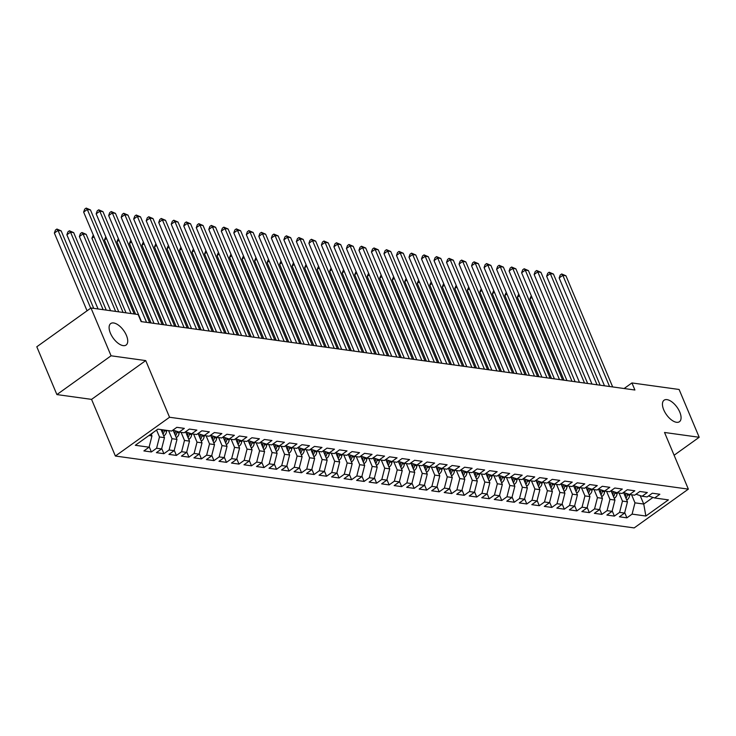 <?xml version="1.0" encoding="UTF-8"?>
<svg xmlns="http://www.w3.org/2000/svg" width="736" height="736" viewBox="0 0 736 736"><rect width="100%" height="100%" fill="white"/><g stroke="black" fill="none" stroke-linecap="round" stroke-linejoin="round"><path stroke-width="1.1" d="M663.752 409.86A13.211 6.468 -125.6 0 1 664.065 400.218A13.211 6.468 -125.6 0 1 679.77 412.077A13.211 6.468 -125.6 0 1 679.448 421.71A13.211 6.468 -125.6 0 1 663.752 409.86M110.409 333.196A13.211 6.468 -125.6 0 1 110.722 323.555A13.211 6.468 -125.6 0 1 126.426 335.414A13.211 6.468 -125.6 0 1 126.104 345.046A13.211 6.468 -125.6 0 1 110.409 333.196M115.377 456.035L634.184 527.914L688.353 489.136L169.547 417.257L115.377 456.035L91.558 399.381L145.728 360.594L111.072 355.792L56.893 394.579L91.558 399.381M56.893 394.579L36.8 346.776L90.979 307.988L111.072 355.792M640.182 495.604L643.742 504.059L645.868 516.028L668.408 499.882L654.644 497.978L659.842 494.252L652.335 493.212L647.137 496.938L642.132 496.239L647.33 492.522L639.823 491.482L634.625 495.199L629.62 494.509L634.818 490.783L627.311 489.744L622.113 493.47L617.108 492.77L622.306 489.054L614.799 488.014L609.601 491.731L604.596 491.041L609.794 487.315L602.287 486.275L597.089 490.001L592.084 489.311L597.282 485.585L589.766 484.546L584.568 488.262L579.563 487.572L584.761 483.856L577.254 482.816L572.056 486.533L567.051 485.843L572.249 482.117L564.742 481.077L559.544 484.803L554.539 484.104L559.737 480.387L552.23 479.348L547.032 483.064L542.027 482.374L547.225 478.648L539.718 477.609L534.52 481.335L529.515 480.636L534.713 476.919L527.206 475.879L522.008 479.596L517.003 478.906L522.201 475.18L514.694 474.14L509.496 477.866L504.482 477.167L509.68 473.45L502.173 472.411L496.975 476.128L491.97 475.438L497.168 471.712L489.661 470.672L484.463 474.398L479.458 473.699L484.656 469.982L477.149 468.942L471.951 472.659L466.946 471.969L472.144 468.252L464.637 467.213L459.439 470.93L454.434 470.24L459.632 466.514L452.125 465.474L446.927 469.2L441.922 468.501L447.12 464.784L439.613 463.744L434.415 467.461L429.41 466.771L434.608 463.045L427.092 462.006L421.894 465.732L416.889 465.032L422.087 461.316L414.58 460.276L409.382 463.993L404.377 463.303L409.575 459.577L402.068 458.537L396.87 462.263L391.865 461.564L397.063 457.847L389.556 456.808L384.358 460.524L379.353 459.834L384.551 456.108L377.044 455.069L371.846 458.795L366.841 458.096L372.039 454.379L364.532 453.339L359.334 457.056L354.329 456.366L359.527 452.649L352.02 451.6L346.822 455.326L341.808 454.636L347.006 450.91L339.498 449.871L334.3 453.597L329.296 452.898L334.494 449.181L326.986 448.141L321.788 451.858L316.784 451.168L321.982 447.442L314.474 446.402L309.276 450.128L304.272 449.429L309.47 445.712L301.962 444.673L296.764 448.39L291.76 447.7L296.958 443.974L289.45 442.934L284.252 446.66L279.248 445.961L284.446 442.244L276.938 441.204L271.74 444.921L266.736 444.231L271.934 440.505L264.417 439.466L259.219 443.192L254.214 442.492L259.412 438.776L251.905 437.736L246.707 441.453L241.702 440.763L246.9 437.046L239.393 435.997L234.195 439.723L229.19 439.033L234.388 435.307L226.881 434.268L221.683 437.984L216.678 437.294L221.876 433.578L214.369 432.538L209.171 436.255L204.166 435.565L209.364 431.839L201.857 430.799L196.659 434.525L191.654 433.826L196.852 430.109L189.345 429.07L184.147 432.786L179.133 432.096L184.331 428.37L176.824 427.331L171.626 431.057L157.863 429.143L135.314 445.289L149.086 447.194L143.888 450.92L151.395 451.959L156.593 448.233L161.598 448.932L156.4 452.649L163.907 453.689L169.105 449.972L174.11 450.662L168.912 454.388L176.419 455.428L181.617 451.702L186.622 452.401L181.424 456.118L188.931 457.157L194.129 453.44L199.134 454.13L193.936 457.856L201.443 458.896L206.641 455.17L211.646 455.869L206.448 459.586L213.955 460.626L219.153 456.909L224.158 457.599L218.96 461.316L226.476 462.355L231.674 458.638L236.679 459.328L231.481 463.054L238.988 464.094L244.186 460.368L249.191 461.067L243.993 464.784L251.5 465.824L256.698 462.107L261.703 462.797L256.505 466.523L264.012 467.562L269.21 463.836L274.215 464.536L269.017 468.252L276.524 469.292L281.722 465.575L286.727 466.265L281.529 469.991L289.036 471.031L294.234 467.305L299.239 468.004L294.041 471.721L301.548 472.76L306.746 469.044L311.751 469.734L306.562 473.46L314.07 474.499L319.268 470.773L324.272 471.472L319.074 475.189L326.582 476.229L331.78 472.512L336.784 473.202L331.586 476.919L339.094 477.958L344.292 474.242L349.296 474.932L344.098 478.658L351.606 479.697L356.804 475.971L361.808 476.67L356.61 480.387L364.118 481.427L369.316 477.71L374.32 478.4L369.122 482.126L376.63 483.166L381.828 479.44L386.832 480.139L381.634 483.856L389.151 484.895L394.349 481.178L399.354 481.868L394.156 485.594L401.663 486.634L406.861 482.908L411.866 483.607L406.668 487.324L414.175 488.364L419.373 484.647L424.378 485.337L419.18 489.063L426.687 490.102L431.885 486.376L436.89 487.076L431.692 490.792L439.199 491.832L444.397 488.115L449.402 488.805L444.204 492.522L451.711 493.571L456.909 489.845L461.914 490.535L456.716 494.261L464.223 495.3L469.421 491.574L474.426 492.274L469.237 495.99L476.744 497.03L481.942 493.313L486.947 494.003L481.749 497.729L489.256 498.769L494.454 495.043L499.459 495.742L494.261 499.459L501.768 500.498L506.966 496.782L511.971 497.472L506.773 501.198L514.28 502.237L519.478 498.511L524.483 499.21L519.285 502.927L526.792 503.967L531.99 500.25L536.995 500.94L531.797 504.666L539.304 505.706L544.502 501.98L549.507 502.679L544.309 506.396L551.825 507.435L557.014 503.718L562.028 504.408L556.83 508.125L564.337 509.174L569.535 505.448L574.54 506.138L569.342 509.864L576.849 510.904L582.047 507.187L587.052 507.877L581.854 511.594L589.361 512.633L594.559 508.916L599.564 509.606L594.366 513.332L601.873 514.372L607.071 510.646L612.076 511.345L606.878 515.062L614.385 516.102L619.583 512.385L624.588 513.075L619.39 516.801L626.897 517.84L624.708 512.624M645.868 516.028L632.095 514.114L626.897 517.84M90.979 307.988L138.147 314.53L141.128 321.604L634.91 390.016L631.93 382.941L624.119 388.525M623.576 492.531L627.468 501.805L622.463 501.106L619.077 493.046M624.588 513.075L627.468 501.805M619.583 512.385L622.463 501.106M654.644 497.978L648.499 495.963M611.064 490.792L614.956 500.066L609.951 499.376L606.565 491.317M612.076 511.345L614.956 500.066M607.071 510.646L609.951 499.376M642.132 496.239L635.987 494.233M598.543 489.063L602.444 498.336L597.439 497.637L594.053 489.578M599.564 509.606L602.444 498.336M594.559 508.916L597.439 497.637M629.62 494.509L623.466 492.494M586.031 487.324L589.932 496.598L584.927 495.908L581.532 487.848M587.052 507.877L589.932 496.598M582.047 507.187L584.927 495.908M617.108 492.77L610.954 490.765M573.519 485.594L577.42 494.868L572.415 494.178L569.02 486.11M574.54 506.138L577.42 494.868M569.535 505.448L572.415 494.178M604.596 491.041L598.442 489.026M561.007 483.865L564.908 493.129L559.894 492.439L556.508 484.38M562.028 504.408L564.908 493.129M557.014 503.718L559.894 492.439M592.084 489.311L585.93 487.296M548.495 482.126L552.386 491.4L547.382 490.71L543.996 482.641M549.507 502.679L552.386 491.4M544.502 501.98L547.382 490.71M579.563 487.572L573.418 485.558M535.983 480.396L539.874 489.67L534.87 488.971L531.484 480.912M536.995 500.94L539.874 489.67M531.99 500.25L534.87 488.971M567.051 485.843L560.906 483.828M523.462 478.658L527.362 487.931L522.358 487.241L518.972 479.173M524.483 499.21L527.362 487.931M519.478 498.511L522.358 487.241M554.539 484.104L548.394 482.089M510.95 476.928L514.85 486.202L509.846 485.502L506.46 477.443M511.971 497.472L514.85 486.202M506.966 496.782L509.846 485.502M542.027 482.374L535.872 480.36M498.438 475.189L502.338 484.463L497.334 483.773L493.939 475.714M499.459 495.742L502.338 484.463M494.454 495.043L497.334 483.773M529.515 480.636L523.36 478.63M485.926 473.46L489.826 482.733L484.822 482.034L481.427 473.975M486.947 494.003L489.826 482.733M481.942 493.313L484.822 482.034M517.003 478.906L510.848 476.891M473.414 471.721L477.305 480.994L472.3 480.304L468.915 472.245M474.426 492.274L477.305 480.994M469.421 491.574L472.3 480.304M504.482 477.167L498.336 475.162M460.902 469.991L464.793 479.265L459.788 478.575L456.403 470.506M461.914 490.535L464.793 479.265M456.909 489.845L459.788 478.575M491.97 475.438L485.824 473.423M448.39 468.262L452.281 477.526L447.276 476.836L443.891 468.777M449.402 488.805L452.281 477.526M444.397 488.115L447.276 476.836M479.458 473.699L473.312 471.693M435.868 466.523L439.769 475.796L434.764 475.106L431.379 467.038M436.89 487.076L439.769 475.796M431.885 486.376L434.764 475.106M466.946 471.969L460.791 469.954M423.356 464.793L427.257 474.067L422.252 473.368L418.858 465.308M424.378 485.337L427.257 474.067M419.373 484.647L422.252 473.368M454.434 470.24L448.279 468.225M410.844 463.054L414.745 472.328L409.74 471.638L406.346 463.57M411.866 483.607L414.745 472.328M406.861 482.908L409.74 471.638M441.922 468.501L435.767 466.486M398.332 461.325L402.233 470.598L397.228 469.899L393.834 461.84M399.354 481.868L402.233 470.598M394.349 481.178L397.228 469.899M429.41 466.771L423.255 464.756M385.82 459.586L389.712 468.86L384.707 468.17L381.322 460.11M386.832 480.139L389.712 468.86M381.828 479.44L384.707 468.17M416.889 465.032L410.743 463.027M373.308 457.856L377.2 467.13L372.195 466.431L368.81 458.372M374.32 478.4L377.2 467.13M369.316 477.71L372.195 466.431M404.377 463.303L398.231 461.288M360.787 456.118L364.688 465.391L359.683 464.701L356.298 456.642M361.808 476.67L364.688 465.391M356.804 475.971L359.683 464.701M391.865 461.564L385.719 459.558M348.275 454.388L352.176 463.662L347.171 462.962L343.786 454.903M349.296 474.932L352.176 463.662M344.292 474.242L347.171 462.962M379.353 459.834L373.198 457.82M335.763 452.658L339.664 461.923L334.659 461.233L331.264 453.174M336.784 473.202L339.664 461.923M331.78 472.512L334.659 461.233M366.841 458.096L360.686 456.09M323.251 450.92L327.152 460.193L322.147 459.503L318.752 451.435M324.272 471.472L327.152 460.193M319.268 470.773L322.147 459.503M354.329 456.366L348.174 454.351M310.739 449.19L314.631 458.464L309.626 457.764L306.24 449.705M311.751 469.734L314.631 458.464M306.746 469.044L309.626 457.764M341.808 454.636L335.662 452.622M298.227 447.451L302.119 456.725L297.114 456.035L293.728 447.966M299.239 468.004L302.119 456.725M294.234 467.305L297.114 456.035M329.296 452.898L323.15 450.883M285.715 445.722L289.607 454.995L284.602 454.296L281.216 446.237M286.727 466.265L289.607 454.995M281.722 465.575L284.602 454.296M316.784 451.168L310.638 449.153M273.194 443.983L277.095 453.256L272.09 452.566L268.704 444.507M274.215 464.536L277.095 453.256M269.21 463.836L272.09 452.566M304.272 449.429L298.117 447.424M260.682 442.253L264.583 451.527L259.578 450.828L256.183 442.768M261.703 462.797L264.583 451.527M256.698 462.107L259.578 450.828M291.76 447.7L285.605 445.685M248.17 440.514L252.071 449.788L247.066 449.098L243.671 441.039M249.191 461.067L252.071 449.788M244.186 460.368L247.066 449.098M279.248 445.961L273.093 443.955M235.658 438.785L239.559 448.058L234.554 447.359L231.159 439.3M236.679 459.328L239.559 448.058M231.674 458.638L234.554 447.359M266.736 444.231L260.581 442.216M223.146 437.055L227.038 446.32L222.033 445.63L218.647 437.57M224.158 457.599L227.038 446.32M219.153 456.909L222.033 445.63M254.214 442.492L248.069 440.487M210.634 435.316L214.526 444.59L209.521 443.9L206.135 435.832M211.646 455.869L214.526 444.59M206.641 455.17L209.521 443.9M241.702 440.763L235.557 438.748M198.113 433.587L202.014 442.86L197.009 442.161L193.623 434.102M199.134 454.13L202.014 442.86M194.129 453.44L197.009 442.161M229.19 439.033L223.045 437.018M185.601 431.848L189.502 441.122L184.497 440.432L181.111 432.363M186.622 452.401L189.502 441.122M181.617 451.702L184.497 440.432M216.678 437.294L210.524 435.28M173.089 430.118L176.99 439.392L171.985 438.693L168.59 430.634M174.11 450.662L176.99 439.392M169.105 449.972L171.985 438.693M204.166 435.565L198.012 433.55M161.083 429.594L164.478 437.653L159.473 436.963L156.575 430.072M161.598 448.932L164.478 437.653M156.593 448.233L159.473 436.963M191.654 433.826L185.5 431.82M151.138 433.964L151.966 435.924L148.976 435.51M149.086 447.194L151.966 435.924M179.133 432.096L172.988 430.082M674.112 455.244L699.2 437.276L679.107 389.473L631.93 382.941M145.728 360.594L169.547 417.257M699.2 437.276L664.534 432.474L688.353 489.136M631.589 494.776L634.975 502.844L643.742 504.059L652.988 497.435M632.095 514.114L634.975 502.844M151.395 451.959L149.196 446.743M163.907 453.689L161.708 448.472M176.419 455.428L174.22 450.202M188.931 457.157L186.742 451.941M201.443 458.896L199.254 453.67M213.955 460.626L211.766 455.409M226.476 462.355L224.278 457.139M238.988 464.094L236.79 458.878M251.5 465.824L249.302 460.607M264.012 467.562L261.823 462.346M276.524 469.292L274.335 464.076M289.036 471.031L286.847 465.814M301.548 472.76L299.359 467.544M314.07 474.499L311.871 469.274M326.582 476.229L324.383 471.012M339.094 477.958L336.895 472.742M351.606 479.697L349.416 474.481M364.118 481.427L361.928 476.21M376.63 483.166L374.44 477.949M389.151 484.895L386.952 479.679M401.663 486.634L399.464 481.418M414.175 488.364L411.976 483.147M426.687 490.102L424.497 484.877M439.199 491.832L437.009 486.616M451.711 493.571L449.521 488.345M464.223 495.3L462.033 490.084M476.744 497.03L474.545 491.814M489.256 498.769L487.057 493.552M501.768 500.498L499.569 495.282M514.28 502.237L512.09 497.021M526.792 503.967L524.602 498.75M539.304 505.706L537.114 500.48M551.825 507.435L549.626 502.219M564.337 509.174L562.138 503.948M576.849 510.904L574.65 505.687M589.361 512.633L587.172 507.417M601.873 514.372L599.684 509.156M614.385 516.102L612.196 510.885M131.054 313.545L87.308 209.466L90.436 209.898L134.182 313.978M126.003 312.846L83.646 212.088L87.308 209.466L86.186 208.086L90.436 209.898M83.646 212.088L84.714 209.134L86.186 208.086M151.193 434.084L151.828 433.789A5.474 4.324 -82.1 0 0 152.895 432.704M93.73 308.375L61.152 230.865L58.024 230.432L54.363 233.054L87.05 310.804M54.363 233.054L55.43 230.092L56.902 229.043L58.024 230.432L90.703 308.182M56.902 229.043L61.152 230.865M146.547 322.359L99.82 211.204L102.948 211.637L149.675 322.791M141.487 321.66L96.158 213.826L99.82 211.204L98.698 209.815L102.948 211.637M96.158 213.826L97.235 210.864L98.698 209.815M159.059 324.088L112.332 212.934L115.46 213.366L162.187 324.53M154.008 323.389L108.67 215.556L112.332 212.934L111.21 211.554L115.46 213.366M108.67 215.556L109.747 212.603L111.21 211.554M163.705 435.813L164.34 435.519A5.474 4.324 -82.1 0 0 166.621 431.13L166.695 430.367M106.251 310.104L73.664 232.604L70.536 232.162L66.875 234.784L98.063 308.973M162.996 434.148A5.474 4.324 -82.1 0 0 164.248 430.799L164.312 430.045M162.812 429.833L162.748 430.597A5.474 4.324 97.9 0 1 162.306 432.492M66.875 234.784L67.951 231.831L69.414 230.782L70.536 232.162L103.123 309.672M69.414 230.782L73.664 232.604M176.217 437.552L176.861 437.258A5.474 4.324 -82.1 0 0 179.142 432.869L179.207 432.106M118.763 311.843L86.176 234.333L83.048 233.901L79.387 236.523L110.575 310.702M175.518 435.887A5.474 4.324 -82.1 0 0 176.76 432.538L176.861 431.351M175.389 430.864L175.26 432.326A5.474 4.324 97.9 0 1 174.818 434.222M79.387 236.523L80.463 233.56L81.926 232.512L83.048 233.901L115.635 311.402M81.926 232.512L86.176 234.333M171.571 325.827L124.844 214.673L127.981 215.105L174.699 326.26M166.52 325.128L121.192 217.295L124.844 214.673L123.722 213.284L127.981 215.105M121.192 217.295L122.259 214.332L123.722 213.284M184.092 327.557L137.365 216.402L140.493 216.835L187.22 327.989M179.032 326.858L133.704 219.024L137.365 216.402L136.234 215.022L140.493 216.835M133.704 219.024L134.771 216.062L136.234 215.022M188.729 439.282L189.373 438.987A5.474 4.324 -82.1 0 0 191.654 434.599L191.719 433.835M94.015 236.744L91.908 238.252L123.087 312.441M188.03 437.616A5.474 4.324 -82.1 0 0 189.272 434.268L189.382 433.081M187.901 432.602L187.772 434.065A5.474 4.324 97.9 0 1 187.33 435.96M91.908 238.252L93.306 235.06M201.241 441.02L201.885 440.717A5.474 4.324 -82.1 0 0 204.166 436.338L204.231 435.574M106.527 238.482L104.42 239.991L135.599 314.171M200.542 439.346A5.474 4.324 -82.1 0 0 201.784 436.006L201.894 434.82M200.413 434.332L200.284 435.795A5.474 4.324 97.9 0 1 199.842 437.69M104.42 239.991L105.818 236.79M196.604 329.296L149.877 218.141L153.005 218.574L199.732 329.728M191.544 328.596L146.216 220.754L149.877 218.141L148.746 216.752L153.005 218.574M146.216 220.754L147.283 217.801L148.746 216.752M213.753 442.75L214.397 442.456A5.474 4.324 -82.1 0 0 216.678 438.067L216.743 437.304M119.039 240.212L116.932 241.721L151.092 322.984M213.054 441.085A5.474 4.324 -82.1 0 0 214.305 437.736L214.406 436.549M212.925 436.071L212.796 437.534A5.474 4.324 97.9 0 1 212.354 439.42M116.932 241.721L118.33 238.528M209.116 331.025L162.389 219.871L165.517 220.303L212.244 331.458M204.056 330.326L158.728 222.493L162.389 219.871L161.258 218.482L165.517 220.303M158.728 222.493L159.795 219.53L161.258 218.482M226.265 444.489L226.909 444.185A5.474 4.324 -82.1 0 0 229.19 439.797L229.255 439.042M131.551 241.951L129.444 243.46L163.604 324.723M225.566 442.814A5.474 4.324 -82.1 0 0 226.817 439.475L226.918 438.288M225.446 437.8L225.317 439.263A5.474 4.324 97.9 0 1 224.866 441.158M129.444 243.46L130.842 240.258M221.628 332.764L174.901 221.6L178.029 222.042L224.756 333.196M216.568 332.065L171.24 224.222L174.901 221.6L173.779 220.22L178.029 222.042M171.24 224.222L172.307 221.269L173.779 220.22M238.786 446.218L239.421 445.924A5.474 4.324 -82.1 0 0 241.702 441.536L241.776 440.772M144.063 243.68L141.956 245.189L176.116 326.453M238.078 444.553A5.474 4.324 -82.1 0 0 239.329 441.204L239.43 440.018M237.958 439.539L237.829 440.993A5.474 4.324 97.9 0 1 237.388 442.888M141.956 245.189L143.354 241.997M234.14 334.494L187.413 223.339L190.541 223.772L237.268 334.926M229.089 333.794L183.752 225.961L187.413 223.339L186.291 221.95L190.541 223.772M183.752 225.961L184.828 222.999L186.291 221.95M251.298 447.948L251.942 447.654A5.474 4.324 -82.1 0 0 254.214 443.265L254.288 442.502M156.575 245.41L154.468 246.919L188.637 328.192M250.599 446.283A5.474 4.324 -82.1 0 0 251.841 442.943L251.942 441.756M250.47 441.269L250.341 442.732A5.474 4.324 97.9 0 1 249.9 444.627M154.468 246.919L155.866 243.726M246.652 336.232L199.925 225.069L203.053 225.501L249.78 336.665M241.601 335.524L196.273 227.691L199.925 225.069L198.803 223.689L203.053 225.501M196.273 227.691L197.34 224.738L198.803 223.689M263.81 449.687L264.454 449.392A5.474 4.324 -82.1 0 0 266.736 445.004L266.8 444.24M169.096 247.149L166.989 248.658L201.149 329.921M263.111 448.022A5.474 4.324 -82.1 0 0 264.353 444.673L264.463 443.486M262.982 443.008L262.853 444.461A5.474 4.324 97.9 0 1 262.412 446.356M166.989 248.658L168.388 245.465M259.164 337.962L212.446 226.808L215.574 227.24L262.292 338.394M254.113 337.263L208.785 229.43L212.446 226.808L211.315 225.418L215.574 227.24M208.785 229.43L209.852 226.467L211.315 225.418M276.322 451.416L276.966 451.122A5.474 4.324 -82.1 0 0 279.248 446.734L279.312 445.97M181.608 248.878L179.501 250.387L213.661 331.66M275.623 449.751A5.474 4.324 -82.1 0 0 276.865 446.402L276.975 445.225M275.494 444.737L275.365 446.2A5.474 4.324 97.9 0 1 274.924 448.095M179.501 250.387L180.9 247.195M271.685 339.692L224.958 228.537L228.086 228.97L274.813 340.133M266.625 338.992L221.297 231.159L224.958 228.537L223.827 227.157L228.086 228.97M221.297 231.159L222.364 228.206L223.827 227.157M288.834 453.155L289.478 452.861A5.474 4.324 -82.1 0 0 291.76 448.472L291.824 447.709M194.12 250.617L192.013 252.126L226.173 333.39M288.135 451.49A5.474 4.324 -82.1 0 0 289.386 448.141L289.487 446.954M288.006 446.467L287.877 447.93A5.474 4.324 97.9 0 1 287.436 449.825M192.013 252.126L193.412 248.934M284.197 341.43L237.47 230.276L240.598 230.708L287.325 341.863M279.137 340.731L233.809 232.898L237.47 230.276L236.339 228.887L240.598 230.708M233.809 232.898L234.876 229.936L236.339 228.887M301.346 454.885L301.99 454.59A5.474 4.324 -82.1 0 0 304.272 450.202L304.336 449.438M206.632 252.347L204.525 253.856L238.685 335.128M300.647 453.22A5.474 4.324 -82.1 0 0 301.898 449.871L301.999 448.684M300.518 448.206L300.389 449.668A5.474 4.324 97.9 0 1 299.948 451.564M204.525 253.856L205.924 250.663M296.709 343.16L249.982 232.006L253.11 232.438L299.837 343.592M291.649 342.461L246.321 234.628L249.982 232.006L248.851 230.626L253.11 232.438M246.321 234.628L247.388 231.665L248.851 230.626M313.858 456.624L314.502 456.32A5.474 4.324 -82.1 0 0 316.784 451.941L316.857 451.177M219.144 254.086L217.037 255.594L251.197 336.858M313.159 454.958A5.474 4.324 -82.1 0 0 314.41 451.61L314.511 450.423M313.039 449.935L312.91 451.398A5.474 4.324 97.9 0 1 312.46 453.293M217.037 255.594L218.436 252.393M309.221 344.899L262.494 233.744L265.622 234.177L312.349 345.331M304.161 344.2L258.833 236.357L262.494 233.744L261.372 232.355L265.622 234.177M258.833 236.357L259.9 233.404L261.372 232.355M326.379 458.353L327.014 458.059A5.474 4.324 -82.1 0 0 329.296 453.67L329.369 452.907M231.656 255.815L229.549 257.324L263.718 338.588M325.671 456.688A5.474 4.324 -82.1 0 0 326.922 453.339L327.023 452.152M325.551 451.674L325.422 453.137A5.474 4.324 97.9 0 1 324.981 455.023M229.549 257.324L230.948 254.132M321.733 346.628L275.006 235.474L278.134 235.906L324.861 347.061M316.682 345.929L271.345 238.096L275.006 235.474L273.884 234.085L278.134 235.906M271.345 238.096L272.421 235.134L273.884 234.085M338.891 460.092L339.535 459.788A5.474 4.324 -82.1 0 0 341.817 455.4L341.881 454.646M244.177 257.554L242.061 259.063L276.23 340.326M338.192 458.418A5.474 4.324 -82.1 0 0 339.434 455.078L339.535 453.891M338.063 453.404L337.934 454.866A5.474 4.324 97.9 0 1 337.493 456.762M242.061 259.063L243.469 255.861M334.245 348.367L287.518 237.204L290.656 237.645L337.373 348.8M329.194 347.668L283.866 239.826L287.518 237.204L286.396 235.824L290.656 237.645M283.866 239.826L284.933 236.872L286.396 235.824M351.403 461.822L352.047 461.527A5.474 4.324 -82.1 0 0 354.329 457.139L354.393 456.375M256.689 259.284L254.582 260.792L288.742 342.056M350.704 460.156A5.474 4.324 -82.1 0 0 351.946 456.808L352.056 455.621M350.575 455.142L350.446 456.596A5.474 4.324 97.9 0 1 350.005 458.491M254.582 260.792L255.981 257.6M346.766 350.097L300.04 238.942L303.168 239.375L349.894 350.529M341.706 349.398L296.378 241.564L300.04 238.942L298.908 237.553L303.168 239.375M296.378 241.564L297.445 238.602L298.908 237.553M363.915 463.551L364.559 463.257A5.474 4.324 -82.1 0 0 366.841 458.868L366.905 458.105M269.201 261.013L267.094 262.522L301.254 343.795M363.216 461.886A5.474 4.324 -82.1 0 0 364.458 458.546L364.568 457.36M363.087 456.872L362.958 458.335A5.474 4.324 97.9 0 1 362.517 460.23M267.094 262.522L268.493 259.33M359.278 351.836L312.552 240.672L315.68 241.104L362.406 352.268M354.218 351.127L308.89 243.294L312.552 240.672L311.42 239.292L315.68 241.104M308.89 243.294L309.957 240.341L311.42 239.292M376.427 465.29L377.071 464.996A5.474 4.324 -82.1 0 0 379.353 460.607L379.417 459.844M281.713 262.752L279.606 264.261L313.766 345.524M375.728 463.625A5.474 4.324 -82.1 0 0 376.979 460.276L377.08 459.089M375.599 458.611L375.47 460.064A5.474 4.324 97.9 0 1 375.029 461.96M279.606 264.261L281.005 261.068M371.79 353.565L325.064 242.411L328.192 242.843L374.918 353.998M366.73 352.866L321.402 245.033L325.064 242.411L323.932 241.022L328.192 242.843M321.402 245.033L322.469 242.07L323.932 241.022M388.939 467.02L389.583 466.725A5.474 4.324 -82.1 0 0 391.865 462.337L391.929 461.573M294.225 264.482L292.118 265.99L326.278 347.263M388.24 465.354A5.474 4.324 -82.1 0 0 389.491 462.006L389.592 460.828M388.12 460.34L387.992 461.803A5.474 4.324 97.9 0 1 387.541 463.698M292.118 265.99L293.517 262.798M384.302 355.295L337.576 244.14L340.704 244.573L387.43 355.736M379.242 354.596L333.914 246.762L337.576 244.14L336.453 242.76L340.704 244.573M333.914 246.762L334.981 243.809L336.453 242.76M401.46 468.758L402.095 468.464A5.474 4.324 -82.1 0 0 404.377 464.076L404.45 463.312M306.737 266.22L304.63 267.729L338.79 348.993M400.752 467.093A5.474 4.324 -82.1 0 0 402.003 463.744L402.104 462.558M400.632 462.07L400.504 463.533A5.474 4.324 97.9 0 1 400.062 465.428M304.63 267.729L306.029 264.537M396.814 357.034L350.088 245.879L353.216 246.312L399.942 357.466M391.764 356.334L346.426 248.501L350.088 245.879L348.965 244.49L353.216 246.312M346.426 248.501L347.502 245.539L348.965 244.49M413.972 470.488L414.616 470.194A5.474 4.324 -82.1 0 0 416.889 465.805L416.962 465.042M319.249 267.95L317.142 269.459L351.311 350.732M413.273 468.823A5.474 4.324 -82.1 0 0 414.515 465.474L414.616 464.287M413.144 463.809L413.016 465.272A5.474 4.324 97.9 0 1 412.574 467.167M317.142 269.459L318.541 266.266M409.326 358.763L362.6 247.609L365.728 248.041L412.454 359.196M404.276 358.064L358.947 250.231L362.6 247.609L361.477 246.229L365.728 248.041M358.947 250.231L360.014 247.278L361.477 246.229M426.484 472.227L427.128 471.923A5.474 4.324 -82.1 0 0 429.41 467.544L429.474 466.78M331.77 269.689L329.664 271.198L363.823 352.461M425.785 470.562A5.474 4.324 -82.1 0 0 427.027 467.213L427.138 466.026M425.656 465.538L425.528 467.001A5.474 4.324 97.9 0 1 425.086 468.896M329.664 271.198L331.062 267.996M421.838 360.502L375.121 249.348L378.249 249.78L424.966 360.934M416.788 359.803L371.459 251.96L375.121 249.348L373.989 247.958L378.249 249.78M371.459 251.96L372.526 249.007L373.989 247.958M438.996 473.956L439.64 473.662A5.474 4.324 -82.1 0 0 441.922 469.274L441.986 468.51M344.282 271.418L342.176 272.927L376.335 354.191M438.297 472.291A5.474 4.324 -82.1 0 0 439.539 468.942L439.65 467.756M438.168 467.277L438.04 468.74A5.474 4.324 97.9 0 1 437.598 470.635M342.176 272.927L343.574 269.735M434.36 362.232L387.633 251.077L390.761 251.51L437.488 362.664M429.3 361.532L383.971 253.699L387.633 251.077L386.501 249.688L390.761 251.51M383.971 253.699L385.038 250.737L386.501 249.688M451.508 475.695L452.152 475.392A5.474 4.324 -82.1 0 0 454.434 471.003L454.498 470.249M356.794 273.157L354.688 274.666L388.847 355.93M450.809 474.021A5.474 4.324 -82.1 0 0 452.06 470.681L452.162 469.494M450.68 469.007L450.552 470.47A5.474 4.324 97.9 0 1 450.11 472.365M354.688 274.666L356.086 271.464M446.872 363.97L400.145 252.816L403.273 253.248L450 364.403M441.812 363.271L396.483 255.429L400.145 252.816L399.013 251.427L403.273 253.248M396.483 255.429L397.55 252.476L399.013 251.427M464.02 477.425L464.664 477.13A5.474 4.324 -82.1 0 0 466.946 472.742L467.01 471.978M369.306 274.887L367.2 276.396L401.359 357.659M463.321 475.76A5.474 4.324 -82.1 0 0 464.572 472.411L464.674 471.224M463.192 470.746L463.064 472.199A5.474 4.324 97.9 0 1 462.622 474.094M367.2 276.396L368.598 273.203M459.384 365.7L412.657 254.546L415.785 254.978L462.512 366.132M454.324 365.001L408.995 257.168L412.657 254.546L411.525 253.156L415.785 254.978M408.995 257.168L410.062 254.205L411.525 253.156M476.532 479.154L477.176 478.86A5.474 4.324 -82.1 0 0 479.458 474.472L479.532 473.717M381.818 276.616L379.712 278.125L413.871 359.398M475.833 477.489A5.474 4.324 -82.1 0 0 477.084 474.15L477.186 472.963M475.714 472.475L475.585 473.938A5.474 4.324 97.9 0 1 475.134 475.833M379.712 278.125L381.11 274.933M471.896 367.439L425.169 256.275L428.297 256.717L475.024 367.871M466.836 366.73L421.507 258.897L425.169 256.275L424.046 254.895L428.297 256.717M421.507 258.897L422.574 255.944L424.046 254.895M489.054 480.893L489.688 480.599A5.474 4.324 -82.1 0 0 491.97 476.21L492.044 475.447M394.33 278.355L392.224 279.864L426.392 361.128M488.345 479.228A5.474 4.324 -82.1 0 0 489.596 475.879L489.698 474.692M488.226 474.214L488.097 475.668A5.474 4.324 97.9 0 1 487.655 477.563M392.224 279.864L393.622 276.672M484.408 369.168L437.681 258.014L440.809 258.446L487.536 369.601M479.357 368.469L434.019 260.636L437.681 258.014L436.558 256.625L440.809 258.446M434.019 260.636L435.096 257.674L436.558 256.625M501.566 482.623L502.21 482.328A5.474 4.324 -82.1 0 0 504.491 477.94L504.556 477.176M406.852 280.085L404.736 281.594L438.904 362.866M500.866 480.958A5.474 4.324 -82.1 0 0 502.108 477.609L502.21 476.431M500.738 475.944L500.609 477.406A5.474 4.324 97.9 0 1 500.167 479.302M404.736 281.594L406.143 278.401M496.92 370.898L450.193 259.744L453.321 260.176L500.048 371.34M491.869 370.199L446.54 262.366L450.193 259.744L449.07 258.364L453.321 260.176M446.54 262.366L447.608 259.412L449.07 258.364M514.078 484.362L514.722 484.067A5.474 4.324 -82.1 0 0 517.003 479.679L517.068 478.915M419.364 281.824L417.257 283.332L451.416 364.596M513.378 482.696A5.474 4.324 -82.1 0 0 514.62 479.348L514.731 478.161M513.25 477.673L513.121 479.136A5.474 4.324 97.9 0 1 512.679 481.031M417.257 283.332L418.655 280.14M509.441 372.637L462.714 261.482L465.842 261.915L512.569 373.069M504.381 371.938L459.052 264.104L462.714 261.482L461.582 260.093L465.842 261.915M459.052 264.104L460.12 261.142L461.582 260.093M526.59 486.091L527.234 485.797A5.474 4.324 -82.1 0 0 529.515 481.408L529.58 480.645M431.876 283.553L429.769 285.062L463.928 366.335M525.89 484.426A5.474 4.324 -82.1 0 0 527.132 481.077L527.243 479.89M525.762 479.412L525.633 480.875A5.474 4.324 97.9 0 1 525.191 482.77M429.769 285.062L431.167 281.87M521.953 374.366L475.226 263.212L478.354 263.644L525.081 374.799M516.893 373.667L471.564 265.834L475.226 263.212L474.094 261.832L478.354 263.644M471.564 265.834L472.632 262.881L474.094 261.832M539.102 487.83L539.746 487.526A5.474 4.324 -82.1 0 0 542.027 483.147L542.092 482.384M444.388 285.292L442.281 286.801L476.44 368.064M538.402 486.165A5.474 4.324 -82.1 0 0 539.654 482.816L539.755 481.629M538.274 481.142L538.145 482.604A5.474 4.324 97.9 0 1 537.703 484.5M442.281 286.801L443.679 283.599M534.465 376.105L487.738 264.951L490.866 265.383L537.593 376.538M529.405 375.406L484.076 267.564L487.738 264.951L486.606 263.562L490.866 265.383M484.076 267.564L485.144 264.61L486.606 263.562M551.614 489.56L552.258 489.265A5.474 4.324 -82.1 0 0 554.539 484.877L554.604 484.113M456.9 287.022L454.793 288.53L488.952 369.803M550.914 487.894A5.474 4.324 -82.1 0 0 552.166 484.546L552.267 483.359M550.786 482.88L550.666 484.343A5.474 4.324 97.9 0 1 550.215 486.238M454.793 288.53L456.191 285.338M546.977 377.835L500.25 266.68L503.378 267.113L550.105 378.267M541.917 377.136L496.588 269.302L500.25 266.68L499.128 265.291L503.378 267.113M496.588 269.302L497.656 266.34L499.128 265.291M564.135 491.298L564.77 490.995A5.474 4.324 -82.1 0 0 567.051 486.606L567.125 485.852M469.412 288.76L467.305 290.269L501.464 371.533M563.426 489.624A5.474 4.324 -82.1 0 0 564.678 486.284L564.779 485.098M563.307 484.61L563.178 486.073A5.474 4.324 97.9 0 1 562.736 487.968M467.305 290.269L468.703 287.068M559.489 379.574L512.762 268.419L515.89 268.852L562.617 380.006M554.429 378.874L509.1 271.032L512.762 268.419L511.64 267.03L515.89 268.852M509.1 271.032L510.177 268.079L511.64 267.03M576.647 493.028L577.291 492.734A5.474 4.324 -82.1 0 0 579.563 488.345L579.637 487.582M481.924 290.49L479.817 291.999L513.986 373.262M575.948 491.363A5.474 4.324 -82.1 0 0 577.19 488.014L577.291 486.827M575.819 486.349L575.69 487.812A5.474 4.324 97.9 0 1 575.248 489.698M479.817 291.999L481.215 288.806M572.001 381.303L525.274 270.149L528.402 270.581L575.129 381.736M566.95 380.604L521.622 272.771L525.274 270.149L524.152 268.76L528.402 270.581M521.622 272.771L522.689 269.808L524.152 268.76M589.159 494.767L589.803 494.463A5.474 4.324 -82.1 0 0 592.084 490.075L592.149 489.32M494.445 292.22L492.338 293.728L526.498 375.001M588.46 493.092A5.474 4.324 -82.1 0 0 589.702 489.753L589.812 488.566M588.331 488.078L588.202 489.541A5.474 4.324 97.9 0 1 587.76 491.436M492.338 293.728L493.736 290.536M584.513 383.042L537.795 271.878L540.923 272.32L587.641 383.474M579.462 382.334L534.134 274.5L537.795 271.878L536.664 270.498L540.923 272.32M534.134 274.5L535.201 271.547L536.664 270.498M601.671 496.496L602.315 496.202A5.474 4.324 -82.1 0 0 604.596 491.814L604.661 491.05M506.957 293.958L504.85 295.467L539.01 376.731M600.972 494.831A5.474 4.324 -82.1 0 0 602.214 491.482L602.324 490.296M600.843 489.817L600.714 491.271A5.474 4.324 97.9 0 1 600.272 493.166M504.85 295.467L506.248 292.275M597.034 384.772L550.307 273.617L553.435 274.05L600.162 385.204M591.974 384.072L546.646 276.239L550.307 273.617L549.176 272.228L553.435 274.05M546.646 276.239L547.713 273.277L549.176 272.228M614.183 498.226L614.827 497.932A5.474 4.324 -82.1 0 0 617.108 493.543L617.173 492.78M519.469 295.688L517.362 297.197L551.522 378.47M613.484 496.561A5.474 4.324 -82.1 0 0 614.735 493.212L614.836 492.034M613.355 491.547L613.226 493.01A5.474 4.324 97.9 0 1 612.784 494.905M517.362 297.197L518.76 294.004M609.546 386.51L562.819 275.347L565.947 275.779L612.674 386.943M604.486 385.802L559.158 277.969L562.819 275.347L561.688 273.967L565.947 275.779M559.158 277.969L560.225 275.016L561.688 273.967M626.695 499.965L627.339 499.67A5.474 4.324 -82.1 0 0 629.62 495.282L629.685 494.518M531.981 297.427L529.874 298.936L564.034 380.199M625.996 498.3A5.474 4.324 -82.1 0 0 627.247 494.951L627.348 493.764M625.867 493.286L625.738 494.739A5.474 4.324 97.9 0 1 625.296 496.634M529.874 298.936L531.272 295.743M163.558 435.473L164.238 435.565M164.248 430.799L166.621 431.13M161.432 430.413L162.748 430.597M176.07 437.212L176.75 437.304M176.76 432.538L179.142 432.869M173.944 432.142L175.26 432.326M188.582 438.941L189.262 439.033M189.272 434.268L191.654 434.599M186.456 433.881L187.772 434.065M201.094 440.671L201.784 440.772M201.784 436.006L204.166 436.338M198.968 435.611L200.284 435.795M213.615 442.41L214.296 442.502M214.305 437.736L216.678 438.067M211.48 437.35L212.796 437.534M226.127 444.139L226.808 444.24M226.817 439.475L229.19 439.797M224.002 439.079L225.317 439.263M238.639 445.878L239.32 445.97M239.329 441.204L241.702 441.536M236.514 440.818L237.829 440.993M251.151 447.608L251.832 447.709M251.841 442.943L254.214 443.265M249.026 442.548L250.341 442.732M263.663 449.346L264.344 449.438M264.353 444.673L266.736 445.004M261.538 444.286L262.853 444.461M276.175 451.076L276.865 451.168M276.865 446.402L279.248 446.734M274.05 446.016L275.365 446.2M288.696 452.815L289.377 452.907M289.386 448.141L291.76 448.472M286.562 447.746L287.877 447.93M301.208 454.544L301.889 454.636M301.898 449.871L304.272 450.202M299.074 449.484L300.389 449.668M313.72 456.283L314.401 456.375M314.41 451.61L316.784 451.941M311.595 451.214L312.91 451.398M326.232 458.013L326.913 458.105M326.922 453.339L329.296 453.67M324.107 452.953L325.422 453.137M338.744 459.742L339.425 459.844M339.434 455.078L341.817 455.4M336.619 454.682L337.934 454.866M351.256 461.481L351.937 461.573M351.946 456.808L354.329 457.139M349.131 456.421L350.446 456.596M363.768 463.211L364.458 463.312M364.458 458.546L366.841 458.868M361.643 458.151L362.958 458.335M376.289 464.95L376.97 465.042M376.979 460.276L379.353 460.607M374.155 459.89L375.47 460.064M388.801 466.679L389.482 466.771M389.491 462.006L391.865 462.337M386.676 461.619L387.992 461.803M401.313 468.418L401.994 468.51M402.003 463.744L404.377 464.076M399.188 463.349L400.504 463.533M413.825 470.148L414.506 470.24M414.515 465.474L416.889 465.805M411.7 465.088L413.016 465.272M426.337 471.886L427.018 471.978M427.027 467.213L429.41 467.544M424.212 466.817L425.528 467.001M438.849 473.616L439.539 473.708M439.539 468.942L441.922 469.274M436.724 468.556L438.04 468.74M451.37 475.346L452.051 475.447M452.06 470.681L454.434 471.003M449.236 470.286L450.552 470.47M463.882 477.084L464.563 477.176M464.572 472.411L466.946 472.742M461.748 472.024L463.064 472.199M476.394 478.814L477.075 478.915M477.084 474.15L479.458 474.472M474.269 473.754L475.585 473.938M488.906 480.553L489.587 480.645M489.596 475.879L491.97 476.21M486.781 475.493L488.097 475.668M501.418 482.282L502.099 482.374M502.108 477.609L504.491 477.94M499.293 477.222L500.609 477.406M513.93 484.021L514.611 484.113M514.62 479.348L517.003 479.679M511.805 478.952L513.121 479.136M526.442 485.751L527.132 485.843M527.132 481.077L529.515 481.408M524.317 480.691L525.633 480.875M538.964 487.49L539.644 487.582M539.654 482.816L542.027 483.147M536.829 482.42L538.145 482.604M551.476 489.219L552.156 489.311M552.166 484.546L554.539 484.877M549.341 484.159L550.666 484.343M563.988 490.949L564.668 491.05M564.678 486.284L567.051 486.606M561.862 485.889L563.178 486.073M576.5 492.688L577.18 492.78M577.19 488.014L579.563 488.345M574.374 487.628L575.69 487.812M589.012 494.417L589.692 494.518M589.702 489.753L592.084 490.075M586.886 489.357L588.202 489.541M601.524 496.156L602.214 496.248M602.214 491.482L604.596 491.814M599.398 491.096L600.714 491.271M614.045 497.886L614.726 497.978M614.735 493.212L617.108 493.543M611.91 492.826L613.226 493.01M626.557 499.624L627.238 499.716M627.247 494.951L629.62 495.282M624.422 494.555L625.738 494.739"/></g></svg>
